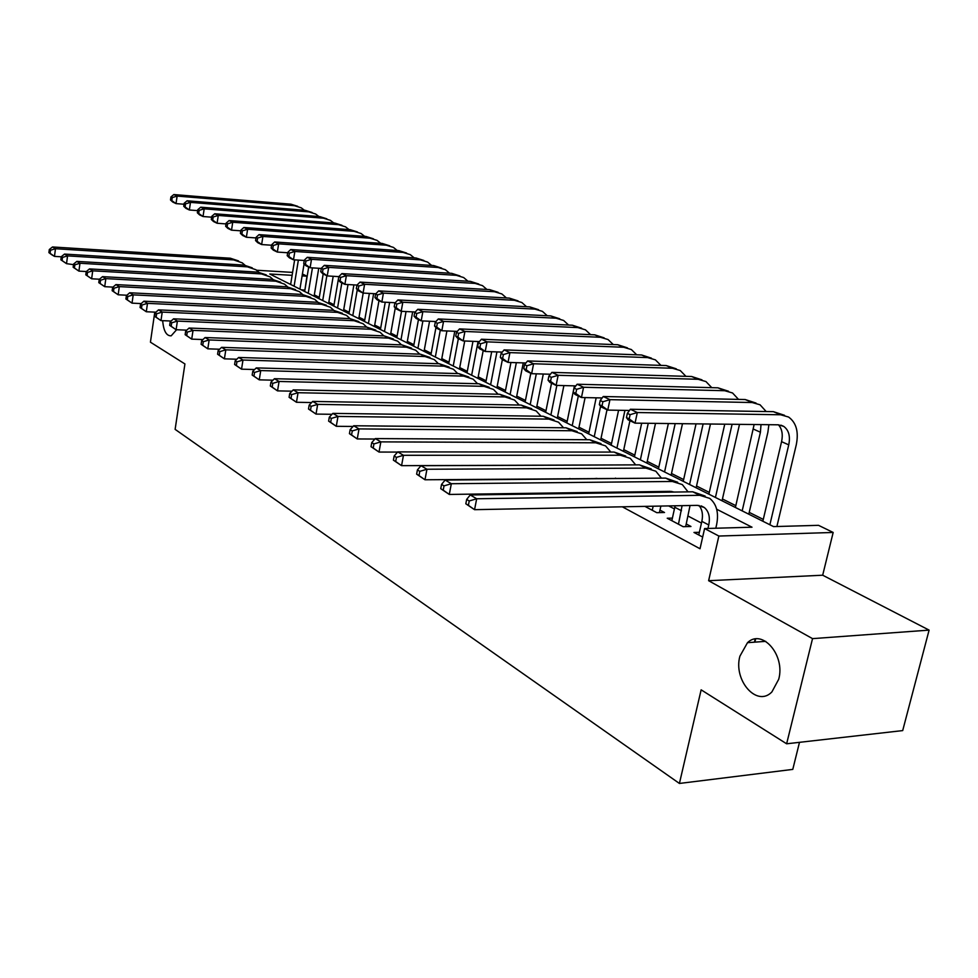 <?xml version="1.0" encoding="UTF-8"?>
<svg xmlns="http://www.w3.org/2000/svg" width="978" height="978" viewBox="0 0 978 978"><rect width="100%" height="100%" fill="white"/><g stroke="black" fill="none" stroke-linecap="round" stroke-linejoin="round"><path stroke-width="1.47" d="M739.894 656.201L747.498 642.68C762.094 628.328 785.517 655.064 778.708 679.27L771.899 691.923C756.935 707.656 733.109 680.309 739.894 656.201M292.116 275.319L269.781 274.011L773.549 526.604L818.525 525.333L833.17 532.46L718.867 536.042L704.6 528.548L752.009 527.203L716.678 509.232M822.681 575.211L708.622 580.7L812.535 638.634L786.63 743.793L902.694 730.59L929.1 630.113L822.681 575.211L833.17 532.46M799.491 742.326L792.779 769.393L679.417 783.451L175.123 429.366L184.928 363.95L150.429 342.178L154.781 312.129M302.422 273.987L306.97 276.199L302.104 275.918M304.892 290.148L306.97 276.199M763.292 519.404L749.221 512.374M735.823 505.663L722.436 498.976M709.294 492.399L696.544 486.017M683.634 479.562L671.495 473.499M658.817 467.154L647.253 461.371M634.808 455.149L623.781 449.635M611.543 443.511L601.03 438.254M589.013 432.239L578.988 427.227M567.167 421.322L557.607 416.542M545.981 410.723L536.861 406.163M525.43 400.442L516.739 396.09M505.479 390.466L497.179 386.322M486.115 380.784L478.193 376.823M467.288 371.371L459.733 367.581M449 362.215L441.787 358.608M431.212 353.327L424.33 349.879M413.914 344.672L407.337 341.383M397.08 336.249L390.809 333.119M380.686 328.058L374.708 325.063M364.733 320.075L359.024 317.214M349.195 312.3L343.743 309.574M334.048 304.733L328.84 302.129M319.28 297.349L314.317 294.867M812.535 638.634L929.1 630.113M699.368 532.289L693.977 532.448L702.669 537.056M672.412 518.108L667.228 518.23L683.17 526.702L690.957 526.482L686.263 524M644.918 506.372L656.788 512.68L664.514 512.509L659.979 510.113M618.035 492.093L619.429 492.839M596.935 478.376L592.888 478.731M304.684 290.05L301.42 289.867M569.893 478.511L570.675 478.927M595.626 492.399L597.02 493.156M622.326 506.812L700.016 548.756L704.6 528.548M701.458 523.059L688.047 516.054M674.453 508.951L668.659 505.919M642.986 492.509L641.58 491.763M616.25 478.523L615.455 478.12M176.578 329.745L171.174 335.833C166.382 336.004 163.546 330.955 162.678 320.674M708.622 580.7L718.867 536.042M786.63 743.793L701.14 689.832L679.417 783.451M256.652 270.246L292.593 272.397M755.175 639.037L754.429 642.167M754.894 642.13L755.639 638.976M61.259 256.798L54.475 256.383L51.516 254.598L48.9 252.605L50.086 253.314L50.477 250.246L49.291 249.537L48.9 252.605M49.291 249.537L52.506 246.957L230.356 258.216L238.534 260.918M52.506 246.957L55.477 248.718L233.718 259.916L242.189 262.813L244.952 265.172M50.477 250.246L55.477 248.718L54.475 256.383L50.086 253.314M304.072 263.913L299.928 289.121M290.637 284.464L294.635 259.867M294.109 286.199L298.376 260.099M184.035 204.243L176.028 203.607L172.751 202.043L170.49 199.977L171.798 200.6L172.238 197.593L170.93 196.969L170.49 199.977M170.93 196.969L173.827 194.549L290.906 204.182L297.715 206.309M173.827 194.549L177.116 196.089L294.439 205.698L301.212 207.813L304.439 210.258M172.238 197.593L177.116 196.089L176.028 203.607L171.798 200.6M266.297 274.916L257.923 272.141L76.822 261.395L73.57 264.084L73.154 267.226L74.401 267.972L74.829 264.83L66.528 263.657L60.868 259.818L62.079 260.551L62.482 257.434L61.272 256.713L60.868 259.818M61.272 256.713L64.499 254.072L243.962 265.087L252.238 267.825M64.499 254.072L67.555 255.881L247.41 266.835L255.955 269.745L258.803 272.214M62.482 257.434L67.555 255.881L66.528 263.657L62.079 260.551M86.357 271.542L78.912 271.114L73.154 267.226M76.822 261.395L79.964 263.253L261.468 273.926L270.062 276.847L273.021 279.439M74.829 264.83L79.964 263.253L78.912 271.114L74.401 267.972M99.487 279.219L91.639 278.791L85.795 274.83L87.079 275.6L87.507 272.422L86.223 271.652L85.795 274.83M86.223 271.652L89.487 268.913L272.239 279.378L280.71 282.19M89.487 268.913L92.714 270.82L275.882 281.212L284.549 284.158L287.605 286.847M87.507 272.422L92.714 270.82L91.639 278.791L87.079 275.6M112.983 287.116L104.719 286.676L98.79 282.654L100.098 283.461L100.551 280.221L99.23 279.439L98.79 282.654M99.23 279.439L102.519 276.64L286.945 286.798L295.515 289.647M102.519 276.64L105.832 278.608L290.686 288.693L299.427 291.64L302.581 294.464M100.551 280.221L105.832 278.608L104.719 286.676L100.098 283.461M318.742 268.278L314.097 296.224M304.671 291.493L308.693 267.067M308.229 293.29L312.434 267.886M197.654 210.625L189.353 209.989L185.991 208.375L183.742 206.297L185.087 206.933L185.527 203.889L184.182 203.253L183.742 206.297M184.182 203.253L187.104 200.783L305.16 210.307L312.092 212.483M187.104 200.783L190.478 202.373L308.779 211.871L315.613 213.986L318.926 216.529M185.527 203.889L190.478 202.373L189.353 209.989L185.087 206.933M333.192 276.285L328.608 303.498M319.06 298.718L323.18 273.987M322.716 300.539L326.86 275.747M211.639 217.177L203.033 216.529L199.585 214.879L197.336 212.788L198.717 213.448L199.17 210.356L197.788 209.708L197.336 212.788M197.788 209.708L200.722 207.189L319.769 216.603L326.823 218.803M200.722 207.189L204.182 208.827L323.486 218.192L330.368 220.331L333.791 222.972M199.17 210.356L204.182 208.827L203.033 216.529L198.717 213.448M348.009 284.549L343.498 310.967M333.816 306.114L338.804 276.615M337.569 307.997L341.823 282.911M226.016 223.913L217.092 223.253L213.546 221.554L211.297 219.451L212.715 220.123L213.192 217.006L211.774 216.334L211.297 219.451M211.774 216.334L214.72 213.779L334.769 223.045L341.945 225.295M214.72 213.779L218.277 215.441L338.584 224.683L345.515 226.835L349.036 229.585M213.192 217.006L218.277 215.441L217.092 223.253L212.715 220.123M363.193 293.082L358.779 318.632M348.95 313.706L353.889 284.891M352.801 315.637L357.276 289.635M240.784 230.82L231.529 230.16L227.886 228.412L225.649 226.297L227.104 226.994L227.593 223.828L226.126 223.143L225.649 226.297M226.126 223.143L229.084 220.539L350.161 229.671L357.459 231.957M229.084 220.539L232.74 222.25L354.073 231.346L361.053 233.497L364.684 236.37M227.593 223.828L232.74 222.25L231.529 230.16L227.104 226.994M126.883 295.234L118.179 294.794L112.152 290.71L113.509 291.53L113.961 288.253L112.604 287.446L112.152 290.71M112.604 287.446L115.917 284.598L302.055 294.427L310.723 297.312M115.917 284.598L119.316 286.615L305.894 296.371L314.696 299.341L317.972 302.3M113.961 288.253L119.316 286.615L118.179 294.794L113.509 291.53M378.975 300.674L374.452 326.493M364.488 321.493L369.366 293.412M368.437 323.474L373.645 293.644M255.979 237.935L246.37 237.251L242.63 235.466L240.392 233.339L241.896 234.048L242.385 230.845L240.894 230.136L240.392 233.339M240.894 230.136L243.864 227.483L365.968 236.456L373.4 238.803M243.864 227.483L247.617 229.255L369.99 238.192L377.019 240.356L380.748 243.339M242.385 230.845L247.617 229.255L246.37 237.251L241.896 234.048M141.199 303.583L132.03 303.143L125.905 298.999L127.299 299.843L127.763 296.517L126.37 295.686L125.905 298.999M126.37 295.686L129.695 292.777L317.569 302.275L326.334 305.197M129.695 292.777L133.204 294.867L321.517 304.268L330.381 307.239L333.767 310.332M127.763 296.517L133.204 294.867L132.03 303.143L127.299 299.843M395.283 307.887L390.552 334.562M380.442 329.488L385.246 302.226M384.488 331.518L389.635 302.447M271.603 245.233L261.639 244.549L257.776 242.715L255.564 240.576L257.104 241.309L257.605 238.07L256.065 237.336L255.564 240.576M256.065 237.336L259.048 234.622L382.202 243.436L389.757 245.82M259.048 234.622L262.911 236.444L386.322 245.209L393.4 247.385L397.251 250.502M257.605 238.07L262.911 236.444L261.639 244.549L257.104 241.309M155.942 312.178L146.297 311.75L140.062 307.52L141.492 308.388L141.969 305.026L140.539 304.17L140.062 307.52M140.539 304.17L143.888 301.2L333.51 310.319L342.386 313.278M143.888 301.2L147.495 303.351L337.569 312.373L346.505 315.368L350.002 318.608M141.969 305.026L147.495 303.351L146.297 311.75L141.492 308.388M412.655 311.86L407.068 342.85M396.824 337.703L401.53 311.322M400.98 339.794L406.053 311.542M287.679 252.752L277.336 252.067L273.363 250.16L271.151 248.021L272.74 248.779L273.265 245.49L271.676 244.732L271.151 248.021M271.676 244.732L274.671 241.969L398.865 250.612L406.579 253.045M274.671 241.969L278.644 243.84L403.107 252.434L410.247 254.622L414.207 257.862M273.265 245.49L278.644 243.84L277.336 252.067L272.74 248.779M171.126 321.029L160.979 320.601L154.634 316.31L156.113 317.202L156.614 313.791L155.123 312.911L154.634 316.31M155.123 312.911L158.497 309.879L349.904 318.608L358.889 321.603M158.497 309.879L162.226 312.092L354.073 320.711L363.07 323.718L366.701 327.117M156.614 313.791L162.226 312.092L160.979 320.601L156.113 317.202M429.562 321.249L424.049 351.359M413.645 346.139L418.462 319.561M417.924 348.29L422.899 320.943M304.231 260.478L293.486 259.793L289.402 257.837L287.202 255.674L288.84 256.456L289.378 253.131L287.74 252.348L287.202 255.674M287.74 252.348L290.747 249.537L416.005 257.984L423.853 260.466M290.747 249.537L294.843 251.456L420.369 259.855L427.545 262.043L431.628 265.429M289.378 253.131L294.843 251.456L293.486 259.793L288.84 256.456M186.786 330.148L176.113 329.72L169.659 325.356L171.187 326.273L171.688 322.826L170.16 321.909L169.659 325.356M170.16 321.909L173.558 318.816L366.762 327.117L375.809 330.136M173.558 318.816L177.397 321.09L371.053 329.28L380.112 332.3L383.865 335.87M171.688 322.826L177.397 321.09L176.113 329.72L171.187 326.273M446.909 330.955L441.506 360.112M430.943 354.806L435.956 327.532M435.332 357.019L440.32 330.014M321.285 268.437L310.112 267.74L305.918 265.735L303.73 263.571L305.405 264.366L305.955 260.992L304.28 260.197L303.73 263.571M304.28 260.197L307.3 257.312L433.633 265.551L441.628 268.094M307.3 257.312L311.505 259.304L438.107 267.483L445.345 269.683L449.538 273.204M305.955 260.992L311.505 259.304L310.112 267.74L305.405 264.366M202.947 339.549L191.712 339.134L185.148 334.684L186.712 335.637L187.238 332.129L185.661 331.187L185.148 334.684M185.661 331.187L189.072 328.033L384.109 335.882L393.4 338.999M189.072 328.033L193.033 330.381L388.523 338.107L397.655 341.139L401.53 344.879M187.238 332.129L193.033 330.381L191.712 339.134L186.712 335.637M464.733 340.992L459.44 369.109M448.719 363.73L454.77 331.285M453.242 365.992L458.364 338.645M338.853 276.627L327.239 275.93L322.911 273.864L320.735 271.688L322.471 272.507L323.046 269.084L321.31 268.265L320.735 271.688M321.31 268.265L324.341 265.331L451.75 273.351L459.904 275.943M324.341 265.331L328.681 267.373L456.359 275.331L463.645 277.544L467.961 281.224M323.046 269.084L328.681 267.373L327.239 275.93L322.471 272.507M219.61 349.232L207.801 348.828L201.113 344.305L202.739 345.283L203.277 341.738L201.651 340.76L201.113 344.305M201.651 340.76L205.087 337.532L401.958 344.892L411.432 348.082M205.087 337.532L209.158 339.953L406.506 347.19L415.699 350.234L419.721 354.158M203.277 341.738L209.158 339.953L207.801 348.828L202.739 345.283M483.205 350.527L477.9 378.352M467.007 372.887L472.973 341.322M471.653 375.222L478.059 341.53M357.043 285.063L344.892 284.378L340.43 282.239L338.266 280.05L340.051 280.906L340.637 277.434L338.853 276.591L338.266 280.05M338.853 276.591L341.897 273.596L470.394 281.371L478.719 284.011M341.897 273.596L346.371 275.698L475.149 283.412L482.484 285.625L486.922 289.464M340.637 277.434L346.371 275.698L344.892 284.378L340.051 280.906M236.823 359.219L224.402 358.84L217.593 354.232L219.268 355.246L219.818 351.64L218.143 350.637L217.593 354.232M218.143 350.637L221.59 347.337L420.332 354.183L429.99 357.422M221.59 347.337L225.808 349.831L425.014 356.542L434.293 359.598L438.437 363.718M219.818 351.64L225.808 349.831L224.402 358.84L219.268 355.246M502.35 359.684L496.885 387.875M485.809 382.325L491.689 351.713M490.601 384.733L496.934 351.909M375.833 293.767L363.082 293.07L358.486 290.869L356.347 288.681L358.18 289.561L358.792 286.028L356.946 285.16L356.347 288.681M356.946 285.16L359.99 282.104L489.599 289.622L498.083 292.324M359.99 282.104L364.598 284.268L494.489 291.725L501.873 293.95L506.445 297.96M358.792 286.028L364.598 284.268L363.082 293.07L358.18 289.561M254.598 369.537L241.542 369.171L234.598 364.488L236.334 365.527L236.908 361.872L235.172 360.833L234.598 364.488M235.172 360.833L238.644 357.459L439.269 363.743L449.098 367.056M238.644 357.459L242.984 360.038L444.098 366.188L453.437 369.244L457.716 373.572M236.908 361.872L242.984 360.038L241.542 369.171L236.334 365.527M523.267 362.887L516.421 397.679M505.174 392.031L510.944 362.496M510.113 394.513L516.347 362.667M395.222 302.74L381.848 302.043L377.092 299.781L374.977 297.569L376.872 298.473L377.496 294.904L375.601 294.011L374.977 297.569M375.601 294.011L378.657 290.882L509.367 298.119L518.022 300.882M378.657 290.882L383.413 293.119L514.404 300.283L521.836 302.52L526.543 306.713M377.496 294.904L383.413 293.119L381.848 302.043L376.872 298.473M272.972 380.185L259.243 379.843L252.165 375.063L253.962 376.151L254.549 372.435L252.764 371.359L252.165 375.063M252.764 371.359L256.248 367.899L458.792 373.608L468.804 376.995M256.248 367.899L260.735 370.564L463.768 376.114L473.169 379.183L477.594 383.743M254.549 372.435L260.735 370.564L259.243 379.843L253.962 376.151M543.291 374.024L536.543 407.765M525.125 402.031L530.809 373.29M530.198 404.574L536.311 373.828M415.247 311.994L401.2 311.31L396.298 308.962L394.207 306.75L396.163 307.691L396.811 304.06L394.855 303.131L394.207 306.75M394.855 303.131L397.912 299.94L529.734 306.884L538.572 309.708M397.912 299.94L402.814 302.239L534.929 309.109L542.411 311.359L547.24 315.735M396.811 304.06L402.814 302.239L401.2 311.31L396.163 307.691M291.97 391.176L277.532 390.882L270.319 386.004L272.177 387.117L272.789 383.352L270.93 382.239L270.319 386.004M270.93 382.239L274.439 378.706L478.914 383.767L489.122 387.227M274.439 378.706L279.072 381.457L484.037 386.359L493.511 389.44L498.083 394.22M272.789 383.352L279.072 381.457L277.532 390.882L272.177 387.117M563.89 385.589L557.277 418.156M545.663 412.337L551.531 383.205M550.895 414.953L556.861 385.405M435.919 321.542L421.188 320.857L416.127 318.449L414.061 316.224L416.078 317.19L416.738 313.51L414.721 312.557L414.061 316.224M414.721 312.557L417.789 309.28L550.724 315.906L559.758 318.804M417.789 309.28L422.851 311.664L556.079 318.205L563.609 320.454L568.585 325.038M416.738 313.51L422.851 311.664L421.188 320.857L416.078 317.19M311.627 402.545L296.456 402.276L289.097 397.312L291.004 398.462L291.64 394.635L289.72 393.498L289.097 397.312M289.72 393.498L293.241 389.867L499.672 394.256L510.088 397.789M293.241 389.867L298.046 392.716L504.966 396.934L514.501 400.014L519.208 405.051M291.64 394.635L298.046 392.716L296.456 402.276L291.004 398.462M585.101 397.594L578.646 428.877M566.837 422.948L574.428 385.845M572.228 425.65L578.316 396.017M457.288 331.395L441.824 330.735L436.604 328.241L434.562 326.016L436.64 327.007L437.325 323.278L435.247 322.275L434.562 326.016M435.247 322.275L438.315 318.938L572.387 325.222L581.604 328.18M438.315 318.938L443.547 321.395L577.9 327.593L585.48 329.843L590.59 334.647M437.325 323.278L443.547 321.395L441.824 330.735L436.64 327.007M331.982 414.293L316.016 414.085L308.51 409.012L310.491 410.21L311.151 406.322L309.17 405.136L308.51 409.012M309.17 405.136L312.691 401.42L521.103 405.075L531.726 408.694M312.691 401.42L317.667 404.366L526.567 407.838L536.164 410.931L541.017 416.225M311.151 406.322L317.667 404.366L316.016 414.085L310.491 410.21M607.008 409.745L600.688 439.917M588.67 433.902L596.164 397.826M594.233 436.689L600.59 406.261M479.391 341.579L463.156 340.931L457.753 338.351L455.748 336.126L457.9 337.153L458.609 333.364L456.445 332.337L455.748 336.126M456.445 332.337L459.513 328.914L594.722 334.831L604.147 337.862M459.513 328.914L464.929 331.456L600.419 337.276L608.047 339.537L613.292 344.562M458.609 333.364L464.929 331.456L463.156 340.931L457.9 337.153M353.058 426.457L336.285 426.298L328.62 421.127L330.662 422.362L331.346 418.413L329.293 417.19L328.62 421.127M329.293 417.19L332.838 413.376L543.218 416.261L554.061 419.941M332.838 413.376L337.985 416.432L548.866 419.11L558.536 422.203L563.536 427.777M331.346 418.413L337.985 416.432L336.285 426.298L330.662 422.362M629.942 420.711L623.414 451.323M611.189 445.186L618.573 410.271M616.935 448.071L624.93 410.381M502.252 352.104L485.21 351.481L479.623 348.816L477.643 346.579L479.88 347.642L480.614 343.791L478.376 342.728L477.643 346.579M478.376 342.728L481.445 339.232L617.778 344.745L627.411 347.85M481.445 339.232L487.044 341.86L623.658 347.263L631.336 349.537L636.727 354.806M480.614 343.791L487.044 341.86L485.21 351.481L479.88 347.642M374.904 439.036L357.263 438.951L349.439 433.67L351.567 434.953L352.263 430.943L350.136 429.66L349.439 433.67M350.136 429.66L353.694 425.76L566.079 427.802L577.154 431.579M353.694 425.76L359.024 428.914L571.91 430.748L581.641 433.841L586.8 439.721M352.263 430.943L359.024 428.914L357.263 438.951L351.567 434.953M655.492 423.388L646.874 463.083M634.441 456.848L641.666 423.229M640.37 459.819L648.255 423.303M525.907 362.985L508.022 362.398L502.24 359.635L500.308 357.386L502.619 358.498L503.377 354.586L501.066 353.486L500.308 357.386M501.066 353.486L504.135 349.892L641.592 354.977L651.446 358.168M504.135 349.892L509.929 352.618L647.668 357.593L655.394 359.855L660.932 365.381M503.377 354.586L509.929 352.618L508.022 362.398L502.619 358.498M397.569 452.068L379.012 452.056L371.017 446.677L373.217 447.997L373.951 443.926L371.75 442.606L371.017 446.677M371.75 442.606L375.307 438.584L589.71 439.733L601.018 443.609M375.307 438.584L380.833 441.873L595.736 442.789L605.541 445.882L610.847 452.08M373.951 443.926L380.833 441.873L379.012 452.056L373.217 447.997M682.485 423.694L671.104 475.235M658.438 468.878L668.365 423.535M664.563 471.958L675.187 423.608M550.418 374.232L531.641 373.694L525.663 370.833L523.756 368.584L526.152 369.733L526.934 365.76L524.538 364.623L523.756 368.584M524.538 364.623L527.607 360.943L666.201 365.564L676.287 368.828M527.607 360.943L533.609 363.755L672.485 368.266L680.248 370.528L685.933 376.334M526.934 365.76L533.609 363.755L531.641 373.694L526.152 369.733M627.815 492.716L627.986 491.958M620.883 492.814L621.054 492.056M635.639 491.848L635.48 492.606M620.003 464.941L401.567 465.662L393.4 460.161L395.687 461.53L396.445 457.386L394.146 456.017L393.4 460.161M394.146 456.017L397.728 451.897L614.147 452.08L625.7 456.041M397.728 451.897L403.462 455.296L620.394 455.235L630.248 458.327L635.7 464.88M396.445 457.386L403.462 455.296L401.567 465.662L395.687 461.53M710.468 424.024L696.14 487.79M683.243 481.323L696.043 423.853M689.576 484.489L703.121 423.939M575.822 385.882L556.103 385.393L549.905 382.422L548.059 380.185L550.528 381.359L551.347 377.325L548.866 376.151L548.059 380.185M548.866 376.151L551.922 372.373L691.642 376.506L701.972 379.855M551.922 372.373L558.145 375.295L698.133 379.293L705.957 381.567L711.776 387.667M551.347 377.325L558.145 375.295L556.103 385.393L550.528 381.359M652.265 510.284L653.145 506.213M660.871 506.066L659.429 512.619M648.964 492.423L649.074 491.665M655.725 492.325L655.725 491.567M646.923 478.254L424.978 479.77L416.628 474.147L419 475.577L419.782 471.359L417.41 469.941L416.628 474.147M417.41 469.941L420.992 465.699L639.441 464.856L651.25 468.914M420.992 465.699L426.946 469.244L645.908 468.12L655.822 471.213L661.421 478.132M663.671 491.457L663.622 492.215M419.782 471.359L426.946 469.244L424.978 479.77L419 475.577M739.502 424.366L722.033 500.76M708.891 494.171L724.747 424.195M715.431 497.46L732.094 424.281M602.167 397.948L581.458 397.52L575.027 394.44L573.23 392.202L575.798 393.425L576.641 389.317L574.074 388.107L573.23 392.202M574.074 388.107L577.13 384.232L717.962 387.826L728.537 391.261M577.13 384.232L583.573 387.264L724.686 390.711L732.546 392.973L738.512 399.391M576.641 389.317L583.573 387.264L581.458 397.52L575.798 393.425M678.475 524.208L682.082 505.663M671.837 520.687L675.101 505.797M690.052 505.504L685.676 526.629M672.314 492.093L671.764 491.457M674.282 492.056L670.138 491.372L449.293 494.44L440.748 488.682L443.217 490.161L444.024 485.883L441.555 484.403L440.748 488.682M441.555 484.403L445.149 480.051L665.627 478.095L677.717 482.252M445.149 480.051L451.335 483.719L672.326 481.469L682.302 484.562L688.047 491.861M444.024 485.883L451.335 483.719L449.293 494.44L443.217 490.161M768.879 424.696L767.877 432.288L748.806 514.183M735.407 507.472L754.136 424.525M742.18 510.871L760.419 432.227L761.006 424.611M629.502 410.454L607.754 410.1L601.091 406.909L599.343 404.66L602.008 405.931L602.888 401.762L600.211 400.491L599.343 404.66M600.211 400.491L603.255 396.518L745.199 399.537L756.043 403.07M603.255 396.518L609.942 399.66L752.168 402.533L760.065 404.794L766.177 411.542M602.888 401.762L609.942 399.66L607.754 410.1L602.008 405.931M707.962 528.45L708.757 524.966C710.309 517.105 708.805 511.274 704.246 507.46L697.436 505.357L474.562 509.672L465.821 503.792L468.389 505.333L469.232 500.968L466.665 499.428L465.821 503.792M698.757 534.99L701.849 521.36C703.219 514.721 702.253 509.404 698.952 505.43M466.665 499.428L470.247 494.954L476.677 498.768L699.71 495.308L709.735 498.377C716.678 504.098 718.952 512.9 716.593 524.758L715.798 528.23M470.247 494.954L692.766 491.8L705.138 496.066M469.232 500.968L476.677 498.768L474.562 509.672L468.389 505.333M627.35 413.364L626.446 417.594L629.209 418.914L630.113 414.672L627.35 413.364L630.37 409.269L637.314 412.533L780.627 414.77L788.574 417.031C796.312 422.63 798.879 431.921 796.251 444.904L776.887 526.506M762.852 521.237L781.569 441.665C783.085 434.513 782.045 428.89 778.439 424.819M769.869 524.758L788.745 444.868C790.481 436.261 788.781 430.088 783.684 426.359L778.28 424.807L635.04 423.144L628.12 419.843L626.446 417.594M630.37 409.269L773.415 411.665L784.527 415.295M630.113 414.672L637.314 412.533L635.04 423.144L629.209 418.914M230.356 258.216L233.718 259.916M290.906 204.182L294.439 205.698M243.962 265.087L247.41 266.835M257.923 272.141L261.468 273.926M272.239 279.378L275.882 281.212M286.945 286.798L290.686 288.693M305.16 210.307L308.779 211.871M319.769 216.603L323.486 218.192M334.769 223.045L338.584 224.683M350.161 229.671L354.073 231.346M302.055 294.427L305.894 296.371M365.968 236.456L369.99 238.192M317.569 302.275L321.517 304.268M382.202 243.436L386.322 245.209M333.51 310.319L337.569 312.373M398.865 250.612L403.107 252.434M349.904 318.608L354.073 320.711M416.005 257.984L420.369 259.855M366.762 327.117L371.053 329.28M433.633 265.551L438.107 267.483M384.109 335.882L388.523 338.107M451.75 273.351L456.359 275.331M401.958 344.892L406.506 347.19M470.394 281.371L475.149 283.412M420.332 354.183L425.014 356.542M489.599 289.622L494.489 291.725M439.269 363.743L444.098 366.188M509.367 298.119L514.404 300.283M458.792 373.608L463.768 376.114M529.734 306.884L534.929 309.109M478.914 383.767L484.037 386.359M550.724 315.906L556.079 318.205M499.672 394.256L504.966 396.934M572.387 325.222L577.9 327.593M521.103 405.075L526.567 407.838M594.722 334.831L600.419 337.276M543.218 416.261L548.866 419.11M617.778 344.745L623.658 347.263M566.079 427.802L571.91 430.748M641.592 354.977L647.668 357.593M589.71 439.733L595.736 442.789M666.201 365.564L672.485 368.266M614.147 452.08L620.394 455.235M691.642 376.506L698.133 379.293M639.441 464.856L645.908 468.12M717.962 387.826L724.686 390.711M674.82 507.276L681.483 510.748M665.627 478.095L672.326 481.469M753.488 429.134L760.419 432.227M745.199 399.537L752.168 402.533M701.849 521.36L708.757 524.966M692.766 491.8L699.71 495.308M781.569 441.665L788.745 444.868M773.415 411.665L780.627 414.77M747.498 642.68L765.737 641.348M701.153 505.883L704.246 507.46M780.97 425.173L783.684 426.359"/></g></svg>
